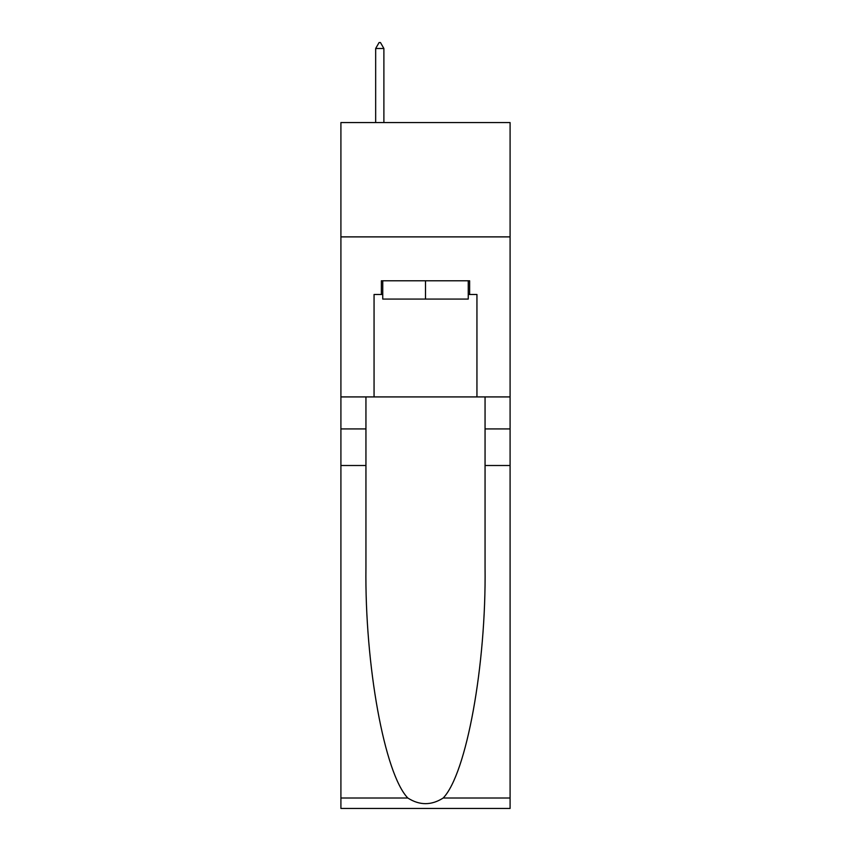 <?xml version="1.0" encoding="UTF-8"?>
<svg xmlns="http://www.w3.org/2000/svg" width="851" height="851" viewBox="0 0 851 851"><rect width="100%" height="100%" fill="white"/><g stroke="black" fill="none" stroke-linecap="round" stroke-linejoin="round"><path stroke-width="1.28" d="M510.089 236.886L510.089 122.565L340.911 122.565L340.911 236.886L510.089 236.886L510.089 396.917L476.943 396.917L476.943 294.499L469.624 294.499L469.624 280.777L381.376 280.777L381.376 294.499L382.748 294.499M468.252 280.777L468.252 299.073L382.748 299.073L382.748 280.777M425.5 280.777L425.5 299.073M443.19 798.015L510.089 798.015L510.089 808.45L340.911 808.45L340.911 465.508L365.941 465.508L365.941 567.468C364.728 664.918 384.492 773.782 407.81 798.015C419.596 805.535 431.383 805.535 443.19 798.015C466.508 773.782 486.272 664.918 485.059 567.468L485.059 396.917M485.059 465.508L510.089 465.508L510.089 396.917M340.911 465.508L340.911 236.886M365.941 396.917L365.941 465.508M510.089 798.015L510.089 465.508M340.911 396.917L374.057 396.917L374.057 294.499L381.376 294.499M374.057 396.917L476.943 396.917M468.252 294.499L469.624 294.499M383.886 48.496L380.461 42.55L379.089 42.55L375.663 48.496L383.886 48.496L383.886 122.565M375.663 48.496L375.663 122.565M485.059 428.925L510.089 428.925M365.941 428.925L340.911 428.925M340.911 798.015L407.81 798.015"/></g></svg>
